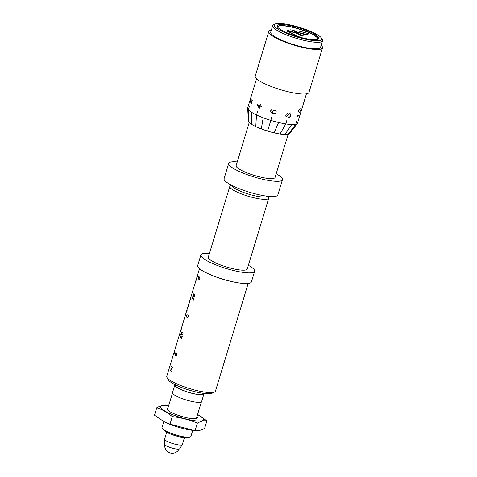 <?xml version="1.0" encoding="UTF-8"?>
<svg xmlns="http://www.w3.org/2000/svg" width="477" height="477" viewBox="0 0 477 477"><rect width="100%" height="100%" fill="white"/><g stroke="black" fill="none" stroke-linecap="round" stroke-linejoin="round"><path stroke-width="0.72" d="M167.964 407.936A15.872 3.184 16.9 0 0 167.093 409.367A15.872 3.184 16.9 0 0 181.218 416.308A15.872 3.184 16.9 0 0 196.822 418.401A15.872 3.184 16.9 0 0 196.894 416.731M172.495 393.024L167.469 409.57A15.121 3.035 16.9 0 0 167.445 409.844M196.262 418.603A15.121 3.035 16.9 0 0 196.399 418.359L201.425 401.813M168.643 405.7A22.383 4.49 16.9 0 0 165.877 411.585A22.383 4.49 16.9 0 0 196.602 420.923A22.383 4.49 16.9 0 0 197.573 414.489L206.917 420.809C204.096 420.392 200.912 421.173 197.359 423.147C189.363 419.772 181.004 417.596 172.28 416.612C167.469 412.456 162.299 409.499 156.76 407.74C160.308 405.76 163.492 404.979 166.318 405.396L168.643 405.694M156.76 407.74L154.476 415.252L164.44 421.889A22.383 4.49 16.9 0 0 192.058 430.278L195.075 430.659C197.901 431.077 201.085 430.296 204.633 428.322L206.917 420.809M172.28 416.612L169.997 424.131L194.479 430.588M164.005 421.668L169.997 424.131M197.359 423.147L195.075 430.659M192.75 430.367L190.931 436.354A15.121 3.035 -163.1 0 1 189.888 437.051A15.121 3.035 -163.1 0 1 189.679 437.093A15.121 3.035 -163.1 0 1 175.584 434.857A15.121 3.035 -163.1 0 1 162.627 428.877A15.121 3.035 -163.1 0 1 162.001 427.559L163.82 421.573M268.032 196.303L268.581 197.281A20.35 4.084 -163.1 0 1 268.748 198.205A20.35 4.084 -163.1 0 1 248.094 196.196A20.35 4.084 -163.1 0 1 229.813 186.376A20.35 4.084 -163.1 0 1 230.469 185.702L231.47 185.195M268.748 198.205L247.241 269.004A20.35 4.084 -163.1 0 1 220.41 264.89A20.35 4.084 -163.1 0 1 208.306 257.175L229.813 186.376M187.288 437.552A12.652 2.54 -163.1 0 1 187.115 437.594A12.652 2.54 -163.1 0 1 175.321 435.722A12.652 2.54 -163.1 0 1 164.482 430.713L162.627 428.877M199.034 279.76L199.619 279.093L199.106 279.778M199.619 279.093L199.803 278.556L199.63 279.111M199.78 278.55L199.887 277.948L199.803 278.556M199.869 277.948L199.69 277.113M199.517 276.988L198.796 277.739L198.533 279.123L198.11 278.449M198.074 278.443L198.623 276.624A25.436 5.104 16.9 0 0 198.635 276.636L198.092 278.419L198.515 279.039L199.016 277.22L199.529 276.952A25.436 5.104 16.9 0 0 199.672 277.071L199.887 277.936M182.232 335.116L182.977 333.9L182.303 335.128M183.025 332.815L182.858 332.457A25.436 5.104 -163.1 0 1 182.715 332.344L181.981 333.071L182.727 332.302A25.436 5.104 16.9 0 0 182.87 332.421L183.001 333.906L183.043 332.821M181.266 333.793L181.815 331.98L181.284 333.769L181.713 334.389L181.826 333.632L181.731 334.472L181.308 333.799M170.128 370.456L170.14 370.414A25.436 5.104 16.9 0 0 171.523 371.613L171.511 371.655A25.436 5.104 -163.1 0 1 170.128 370.456L170.188 370.468M171.338 366.461L171.35 366.425A25.436 5.104 16.9 0 0 172.734 367.624L170.617 369.001A25.436 5.104 16.9 0 0 171.964 370.164L171.953 370.2A25.436 5.104 -163.1 0 1 170.569 369.001L172.668 367.618A25.436 5.104 -163.1 0 1 171.338 366.461L171.398 366.473M175.852 356.057L176.436 355.383L175.93 356.069M176.436 355.383L176.621 354.846L176.454 355.401M176.603 354.84L176.669 353.761M176.645 353.755L176.514 353.403M176.341 353.278L175.619 354.029L175.357 355.413L174.934 354.739M174.892 354.733L175.447 352.92A25.436 5.104 16.9 0 0 175.453 352.926L174.916 354.709L175.339 355.329L175.84 353.511L176.347 353.242A25.436 5.104 16.9 0 0 176.496 353.362L176.621 354.846M181.236 336.601L181.093 335.79A25.436 5.104 -163.1 0 1 180.98 335.683L180.342 336.881L180.986 335.641A25.436 5.104 16.9 0 0 181.105 335.754L181.463 338.891L182.208 336.44A25.436 5.104 16.9 0 0 182.226 336.452L181.451 338.992L181.26 336.607M180.342 336.881L180.342 337.788A25.436 5.104 16.9 0 0 180.395 337.835L180.384 337.877A25.436 5.104 -163.1 0 1 180.324 337.823L180.342 336.881M188.153 315.595L187.855 315.13A25.436 5.104 -163.1 0 1 187.664 314.957L187.038 315.053L186.722 315.875L187.038 315.017L187.67 314.921A25.436 5.104 16.9 0 0 187.872 315.088L188.29 316.102L188.093 317.068L188.177 315.601M187.664 314.957L187.306 314.862M187.515 317.7L188.081 317.05L187.849 317.557L187.097 317.628A25.436 5.104 -163.1 0 1 186.901 317.461L186.71 315.875L186.912 317.42A25.436 5.104 16.9 0 0 187.109 317.593L187.562 317.712M187.097 317.628L187.521 317.73M193.817 296.968L194.401 296.3L193.895 296.986M194.401 296.3L194.586 295.758L194.425 296.306M194.568 295.758L194.676 295.156L194.586 295.764M194.658 295.15L194.634 294.673M194.61 294.673L194.479 294.321M194.306 294.196L193.584 294.941L193.322 296.324L192.893 295.657M192.857 295.645L193.406 293.832A25.436 5.104 16.9 0 0 193.418 293.844L192.875 295.627L193.298 296.247L193.805 294.422L194.312 294.154A25.436 5.104 16.9 0 0 194.461 294.279L194.676 295.144M192.827 298.459L192.678 297.642A25.436 5.104 -163.1 0 1 192.571 297.541L191.915 298.733L192.577 297.499A25.436 5.104 16.9 0 0 192.696 297.612L193.054 300.743L193.799 298.298A25.436 5.104 16.9 0 0 193.817 298.31L193.042 300.85L192.845 298.465M191.873 299.133L191.933 299.639A25.436 5.104 16.9 0 0 191.987 299.693L191.975 299.729A25.436 5.104 -163.1 0 1 191.915 299.675L191.873 299.151M248.171 283.445L215.461 391.098A25.436 5.104 -163.1 0 1 214.644 391.939A25.436 5.104 -163.1 0 1 189.643 388.588A25.436 5.104 -163.1 0 1 167.004 377.468A25.436 5.104 -163.1 0 1 166.789 376.311L174.23 351.817A25.436 5.104 -163.1 0 1 174.26 351.746M211.275 275.032A25.436 5.104 16.9 0 0 234.833 282.193M199.499 268.658L197.454 275.378A25.436 5.104 16.9 0 0 197.955 276.964L197.907 277.119A25.436 5.104 -163.1 0 1 197.412 275.527A25.436 5.104 -163.1 0 1 197.436 275.456M197.412 275.527L196.297 279.194A25.436 5.104 16.9 0 0 196.375 280.065L196.327 280.22A25.436 5.104 -163.1 0 1 196.25 279.343A25.436 5.104 -163.1 0 1 196.28 279.266M196.25 279.343L195.141 283.004A25.436 5.104 16.9 0 0 195.212 283.881L195.171 284.036A25.436 5.104 -163.1 0 1 195.093 283.159A25.436 5.104 -163.1 0 1 195.117 283.082M195.093 283.159L193.978 286.82A25.436 5.104 16.9 0 0 194.056 287.697L194.008 287.846A25.436 5.104 -163.1 0 1 193.93 286.975A25.436 5.104 -163.1 0 1 193.96 286.898M193.93 286.975L192.821 290.636A25.436 5.104 16.9 0 0 192.899 291.513L192.851 291.662A25.436 5.104 -163.1 0 1 192.774 290.785A25.436 5.104 -163.1 0 1 192.797 290.714M192.774 290.785L191.659 294.452A25.436 5.104 16.9 0 0 192.159 296.038L192.118 296.193A25.436 5.104 -163.1 0 1 191.617 294.601A25.436 5.104 -163.1 0 1 191.641 294.524M191.617 294.601L190.502 298.262A25.436 5.104 16.9 0 0 190.579 299.139L190.532 299.294A25.436 5.104 -163.1 0 1 190.454 298.417A25.436 5.104 -163.1 0 1 190.484 298.34M190.454 298.417L189.345 302.078A25.436 5.104 16.9 0 0 189.417 302.955L189.375 303.104A25.436 5.104 -163.1 0 1 189.297 302.233A25.436 5.104 -163.1 0 1 189.321 302.156M189.297 302.233L188.182 305.894A25.436 5.104 16.9 0 0 188.26 306.771L188.212 306.92A25.436 5.104 -163.1 0 1 188.141 306.043A25.436 5.104 -163.1 0 1 188.165 305.972M188.141 306.043L187.026 309.71A25.436 5.104 16.9 0 0 187.103 310.581L187.056 310.736A25.436 5.104 -163.1 0 1 186.978 309.859A25.436 5.104 -163.1 0 1 187.008 309.782M186.978 309.859L185.869 313.52A25.436 5.104 16.9 0 0 186.364 315.112L186.322 315.261A25.436 5.104 -163.1 0 1 185.821 313.675A25.436 5.104 -163.1 0 1 185.845 313.598M185.821 313.675L184.706 317.336A25.436 5.104 16.9 0 0 184.784 318.213L184.736 318.362A25.436 5.104 -163.1 0 1 184.659 317.491A25.436 5.104 -163.1 0 1 184.688 317.414M184.659 317.491L183.55 321.152A25.436 5.104 16.9 0 0 183.627 322.029L183.579 322.178A25.436 5.104 -163.1 0 1 183.502 321.301A25.436 5.104 -163.1 0 1 183.532 321.23M183.502 321.301L182.393 324.968A25.436 5.104 16.9 0 0 182.464 325.839L182.417 325.994A25.436 5.104 -163.1 0 1 182.345 325.117A25.436 5.104 -163.1 0 1 182.369 325.046M182.345 325.117L181.23 328.778A25.436 5.104 16.9 0 0 181.308 329.655L181.26 329.81A25.436 5.104 -163.1 0 1 181.182 328.933A25.436 5.104 -163.1 0 1 181.212 328.856M181.182 328.933L180.073 332.594A25.436 5.104 16.9 0 0 180.574 334.18L180.527 334.335A25.436 5.104 -163.1 0 1 180.026 332.749A25.436 5.104 -163.1 0 1 180.05 332.672M180.026 332.749L178.911 336.41A25.436 5.104 16.9 0 0 178.988 337.287L178.941 337.436A25.436 5.104 -163.1 0 1 178.869 336.559A25.436 5.104 -163.1 0 1 178.893 336.488M178.869 336.559L177.754 340.226A25.436 5.104 16.9 0 0 177.832 341.097L177.784 341.252A25.436 5.104 -163.1 0 1 177.706 340.375A25.436 5.104 -163.1 0 1 177.736 340.304M177.706 340.375L176.597 344.036A25.436 5.104 16.9 0 0 176.669 344.913L176.627 345.068A25.436 5.104 -163.1 0 1 176.55 344.191A25.436 5.104 -163.1 0 1 176.573 344.114M176.55 344.191L175.435 347.852A25.436 5.104 16.9 0 0 175.512 348.729L175.464 348.884A25.436 5.104 -163.1 0 1 175.393 348.007A25.436 5.104 -163.1 0 1 175.417 347.93M175.393 348.007L174.278 351.668A25.436 5.104 16.9 0 0 174.779 353.254L174.731 353.409A25.436 5.104 -163.1 0 1 174.23 351.817M197.949 276.994A25.269 5.068 -163.1 0 1 197.722 276.63M192.153 296.068A25.269 5.068 -163.1 0 1 191.933 295.704M186.358 315.142A25.269 5.068 -163.1 0 1 186.137 314.778M180.562 334.216A25.269 5.068 -163.1 0 1 180.342 333.846M174.767 353.284A25.269 5.068 -163.1 0 1 174.546 352.92M203.959 393.43A15.24 3.059 -163.1 0 1 203.965 393.853L201.652 401.485A15.24 3.059 -163.1 0 1 186.179 399.976A15.24 3.059 -163.1 0 1 172.489 392.625L174.809 384.993A15.24 3.059 -163.1 0 1 175.053 384.647M203.965 393.853A15.24 3.059 -163.1 0 1 188.498 392.35A15.24 3.059 -163.1 0 1 174.809 384.993M203.703 393.4L203.601 393.74A14.853 2.981 -163.1 0 1 188.522 392.279A14.853 2.981 -163.1 0 1 175.178 385.106L175.28 384.76M167.004 377.468L168.351 379.871A23.397 4.692 16.9 0 0 189.184 390.103A23.397 4.692 16.9 0 0 212.182 393.185L214.644 391.939M247.718 107.85A26.044 5.223 16.9 0 0 247.7 107.903A26.044 5.223 16.9 0 0 247.658 108.297L248.445 121.063A21.566 4.329 16.9 0 0 249.036 122.243A21.566 4.329 16.9 0 0 249.048 122.255A21.566 4.329 16.9 0 0 251.54 124.276A21.566 4.329 16.9 0 0 251.558 124.288A21.566 4.329 16.9 0 0 255.761 126.572A21.566 4.329 16.9 0 0 255.791 126.584A21.566 4.329 16.9 0 0 261.295 128.909A21.566 4.329 16.9 0 0 261.33 128.921A21.566 4.329 16.9 0 0 267.591 131.062A21.566 4.329 16.9 0 0 267.627 131.074A21.566 4.329 16.9 0 0 274.036 132.821A21.566 4.329 16.9 0 0 274.072 132.827A21.566 4.329 16.9 0 0 279.999 134.007A21.566 4.329 16.9 0 0 280.035 134.007A21.566 4.329 16.9 0 0 284.9 134.508A21.566 4.329 16.9 0 0 284.924 134.508A21.566 4.329 16.9 0 0 288.257 134.27A21.566 4.329 16.9 0 0 288.269 134.27A21.566 4.329 16.9 0 0 289.605 133.566L297.356 123.4A26.044 5.223 16.9 0 0 297.517 123.114A26.044 5.223 16.9 0 0 297.523 123.102A26.044 5.223 16.9 0 0 297.541 123.048L306.407 93.868M271.324 30.14A28.077 5.635 16.9 0 0 268.766 31.565L255.231 76.117A28.077 5.635 16.9 0 0 276.117 88.275A28.077 5.635 16.9 0 0 307.021 93.742A28.077 5.635 16.9 0 0 308.965 92.443L322.5 47.891A28.077 5.635 16.9 0 0 321.164 45.285M268.766 31.565A28.077 5.635 16.9 0 0 289.652 43.723A28.077 5.635 16.9 0 0 320.556 49.191A28.077 5.635 16.9 0 0 322.5 47.891M275.002 24.059L273.524 24.81A26.044 5.223 16.9 0 0 272.683 25.675L270.715 32.156A26.044 5.223 16.9 0 0 286.206 42.036A26.044 5.223 16.9 0 0 320.556 47.301L322.524 40.813A26.044 5.223 16.9 0 0 322.309 39.633L321.498 38.184A24.822 4.979 -163.1 0 1 312.626 40.45A24.822 4.979 -163.1 0 1 288.967 34.302A24.822 4.979 -163.1 0 1 275.002 24.059A24.822 4.979 -163.1 0 1 299.401 27.332A24.822 4.979 -163.1 0 1 321.498 38.184M288.257 134.27L295.734 124.247L288.257 134.27M317.432 39.394A20.833 4.18 16.9 0 0 317.61 39.072A20.833 4.18 16.9 0 0 305.214 31.166A20.833 4.18 16.9 0 0 277.739 26.956A20.833 4.18 16.9 0 0 277.709 27.326M317.503 39.37A20.958 4.204 16.9 0 0 317.771 38.953A20.958 4.204 16.9 0 0 305.304 31.005A20.958 4.204 16.9 0 0 277.668 26.772A20.958 4.204 16.9 0 0 277.662 27.267M317.694 39.138A20.958 4.204 16.9 0 0 317.646 38.756M296.056 32.257L295.835 31.971L296.712 32.096L305.155 34.767L302.144 35.507L296.044 32.281M296.145 31.273L292.276 30.152L296.193 31.214L298.697 30.874L309.066 33.837L306.007 34.606L303.95 34.1L305.244 34.791L302.096 35.56L295.895 32.168M288.722 31.53L288.358 31.148L289.324 31.22L295.99 33.062L301.07 35.769L298.065 36.502L288.716 31.554M298.018 36.562L288.591 31.452M297.922 30.838L295.03 31.548L306.228 34.505L308.989 33.813L297.922 30.838M306.18 34.565L296.521 31.822M296.402 31.804L295.162 31.554M289.068 30.85L296.706 32.943L294.655 31.738L296.163 31.226M288.627 30.743L288.925 30.796M288.49 30.695L287.381 30.564L288.49 30.695M296.861 36.335L286.796 30.838L290.088 29.795L292.27 30.129L290.29 29.812L287.232 30.534M295.138 31.577L294.768 31.565M295.257 32.174L296.873 33.008L288.657 30.749M296.7 32.096L306.192 34.517M289.634 31.303L297.97 33.593L302.114 35.513M289.086 31.172L289.414 31.226M297.702 36.58L298.036 36.514M287.589 31.393L296.968 36.365M287.22 30.564L286.826 30.755M302.096 35.56L296.086 33.086L301.166 35.793L297.797 36.61M297.35 116.805L297.237 115.613A26.044 5.223 16.9 0 0 299.306 115.112L299.294 115.148A26.044 5.223 -163.1 0 1 297.272 115.649L297.332 116.793M300.26 108.881L299.145 109.776L300.266 108.845A26.044 5.223 16.9 0 0 300.564 108.774L300.927 108.887L300.85 110.032L299.484 112.328A26.044 5.223 -163.1 0 1 299.186 112.399L298.519 111.791L298.781 110.533L299.139 109.758L298.542 111.761L299.198 112.363A26.044 5.223 16.9 0 0 299.49 112.292L300.689 110.539L300.993 109.328L300.552 108.81A26.044 5.223 -163.1 0 1 300.26 108.881L300.224 108.869M300.915 108.923L300.552 108.81M287.565 113.657A26.044 5.223 -163.1 0 1 287.124 113.58L286.146 114.438L285.848 116.227L286.218 116.549A26.044 5.223 16.9 0 0 286.665 116.626L287.941 115.279L287.929 113.973L287.482 113.598M286.146 114.438L287.124 113.538A26.044 5.223 16.9 0 0 287.589 113.621L287.542 113.609M285.842 115.446L286.117 114.426M285.848 116.227L286.218 116.549M290.29 113.806A26.044 5.223 -163.1 0 1 289.664 113.723L288.108 115.04L289.67 113.681A26.044 5.223 16.9 0 0 290.308 113.77L290.785 114.361L290.451 116.167L290.749 114.379L290.213 113.759M290.451 116.167L289.986 116.883M290.01 116.901L289.694 117.109M289.724 117.127L289.151 117.282M288.138 115.058L287.953 115.523M289.229 117.33A26.044 5.223 -163.1 0 1 288.585 117.241L287.941 116.346L288.108 115.04M287.989 115.541L287.941 116.305M287.977 116.328L288.197 116.853M287.965 113.949L287.971 115.285L286.659 116.668A26.044 5.223 -163.1 0 1 286.2 116.585L285.806 115.446M288.257 116.895L288.609 117.205L288.215 116.895M288.609 117.205A26.044 5.223 16.9 0 0 289.235 117.288L290.421 116.155M290.654 114.081L290.266 113.764M247.658 108.297A26.044 5.223 16.9 0 0 248.374 109.728A26.044 5.223 16.9 0 0 251.397 112.178A26.044 5.223 16.9 0 0 256.495 114.951L257.658 111.141A26.044 5.223 16.9 0 0 257.687 111.153L256.525 114.969A26.044 5.223 16.9 0 0 263.179 117.777A26.044 5.223 16.9 0 0 263.215 117.795A26.044 5.223 16.9 0 0 270.781 120.377L271.938 116.561A26.044 5.223 16.9 0 0 271.979 116.573L270.817 120.389A26.044 5.223 16.9 0 0 278.562 122.5A26.044 5.223 16.9 0 0 278.604 122.506A26.044 5.223 16.9 0 0 285.765 123.931L286.927 120.115A26.044 5.223 16.9 0 0 286.957 120.121L285.801 123.937A26.044 5.223 16.9 0 0 291.68 124.533A26.044 5.223 16.9 0 0 291.709 124.533A26.044 5.223 16.9 0 0 295.728 124.253L296.891 120.437A26.044 5.223 16.9 0 0 296.903 120.437L295.746 124.247A26.044 5.223 16.9 0 0 297.356 123.4M248.374 109.728L249.531 105.918A26.044 5.223 16.9 0 0 249.543 105.924L248.38 109.74L249.048 122.255L248.386 109.734M251.397 112.178A26.044 5.223 16.9 0 0 251.415 112.196L251.54 124.276L251.397 112.178M260.382 104.648A26.044 5.223 16.9 0 0 260.412 104.66L260.031 105.93A26.044 5.223 16.9 0 0 261.503 106.592L261.491 106.633A26.044 5.223 -163.1 0 1 260.019 105.972L259.255 108.47L257.336 104.612A26.044 5.223 16.9 0 0 260.001 105.918L260.382 104.648M250.169 102.197A26.044 5.223 16.9 0 0 250.216 102.269L250.204 102.305A26.044 5.223 -163.1 0 1 250.157 102.233L251.105 99.109A26.044 5.223 16.9 0 0 251.2 99.252L251.242 103.61L252.297 100.146A26.044 5.223 16.9 0 0 252.309 100.158L251.23 103.718L251.188 99.288A26.044 5.223 -163.1 0 1 251.093 99.15L250.169 102.197M272.534 113.162A26.044 5.223 16.9 0 0 273.715 113.52L272.755 112.435L272.802 111.338L273.965 110.306L274.824 110.288A26.044 5.223 16.9 0 0 275.086 110.366L276.153 111.511L276.105 112.602L274.937 113.645L273.822 113.592A26.044 5.223 -163.1 0 1 272.522 113.198L270.686 111.773L271.306 109.74L271.902 109.698L270.853 110.437L270.727 111.761L272.522 113.198M273.822 113.592L274.931 113.604L276.07 112.584L276.117 111.517L275.068 110.402A26.044 5.223 -163.1 0 1 274.818 110.33L274.83 110.294M274.818 110.33L273.995 110.306M273.977 110.348L272.766 111.6L273.148 113.079L273.834 113.556M273.321 110.688L272.838 111.356M271.33 109.782L271.711 109.686M275.617 113.287L276.117 112.572M270.853 110.437L271.341 109.74M274.937 113.645L275.628 113.252M276.07 112.584L275.784 110.849M270.662 110.926L270.99 112.083M270.817 110.414L270.674 110.897M272.725 111.594L272.79 112.405M259.25 108.38L259.989 105.954A26.044 5.223 -163.1 0 1 257.407 104.696L259.285 108.386M279.999 134.007L285.801 123.937L279.999 134.007M291.709 124.533L284.924 134.508L291.68 124.533M278.604 122.506L274.072 132.827L278.562 122.5M267.591 131.062L271.979 116.573M263.215 117.795L261.295 128.909L263.179 117.777M255.761 126.572L256.495 114.951L255.761 126.572M272.683 25.675A26.044 5.223 16.9 0 0 288.18 35.554A26.044 5.223 16.9 0 0 322.524 40.813M305.829 30.17A21.769 4.371 16.9 0 0 285.079 24.774A21.769 4.371 16.9 0 0 277.304 26.76A21.769 4.371 16.9 0 0 296.682 36.276A21.769 4.371 16.9 0 0 318.081 39.15A21.769 4.371 16.9 0 0 305.829 30.17M237.248 161.912A28.077 5.635 16.9 0 0 228.721 163.378A28.077 5.635 16.9 0 0 249.608 175.53A28.077 5.635 16.9 0 0 280.512 180.998A28.077 5.635 16.9 0 0 282.456 179.704A28.077 5.635 16.9 0 0 276.183 173.741M288.168 134.293L275.056 177.456A20.35 4.084 -163.1 0 1 248.225 173.342A20.35 4.084 -163.1 0 1 236.121 165.626L249.232 122.464M228.721 163.378L224.083 178.636A28.077 5.635 16.9 0 0 244.969 190.788A28.077 5.635 16.9 0 0 275.873 196.256A28.077 5.635 16.9 0 0 277.817 194.962L282.456 179.704M232.007 185.47A18.555 3.721 16.9 0 0 243.073 192.255A18.555 3.721 16.9 0 0 267.436 196.232M166.682 432.245L164.589 439.138A9.278 1.86 16.9 0 0 164.571 439.239A9.278 1.86 16.9 0 0 170.104 442.656A9.278 1.86 16.9 0 0 182.297 444.624A9.278 1.86 16.9 0 0 182.345 444.528L184.438 437.642M182.297 444.624L179.662 448.809A7.972 1.598 -163.1 0 1 169.192 447.116A7.972 1.598 -163.1 0 1 164.434 444.182L164.571 439.239M209.433 253.46A28.077 5.635 16.9 0 0 200.906 254.927L197.663 265.606A28.077 5.635 16.9 0 0 218.549 277.763A28.077 5.635 16.9 0 0 249.453 283.231A28.077 5.635 16.9 0 0 251.391 281.931L254.64 271.252A28.077 5.635 16.9 0 0 248.368 265.29M200.906 254.927A28.077 5.635 16.9 0 0 221.793 267.078A28.077 5.635 16.9 0 0 252.697 272.546A28.077 5.635 16.9 0 0 254.64 271.252M164.732 444.743A7.632 7.632 0 0 0 179.102 449.107M187.115 437.594L189.679 437.093M247.7 107.903L256.566 78.723"/></g></svg>
